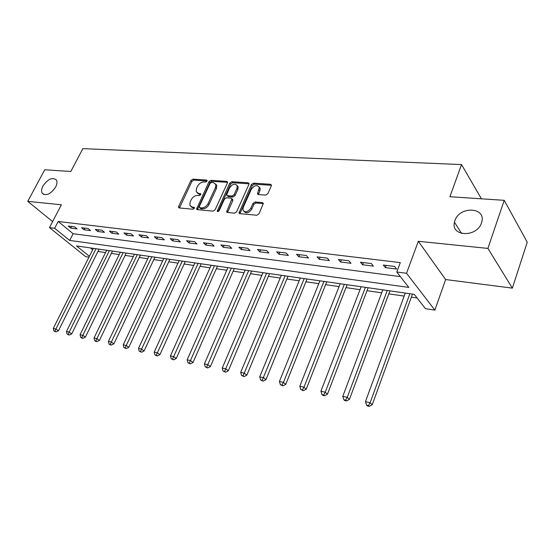 <?xml version="1.0" encoding="UTF-8"?>
<svg xmlns="http://www.w3.org/2000/svg" width="555" height="555" viewBox="0 0 555 555"><rect width="100%" height="100%" fill="white"/><g stroke="black" fill="none" stroke-linecap="round" stroke-linejoin="round"><path stroke-width="0.83" d="M207.043 181.124L206.599 180.049L192.897 179.147L190.948 180.486L178.675 206.384L178.571 207.466L179.258 207.958L192.953 209.242L194.354 208.298L194.43 207.556L192.127 207.015L189.824 205.329L190.185 201.951L191.211 199.758C192.786 196.956 194.895 195.513 197.545 195.436L199.342 195.582L200.737 194.632L200.813 193.924L198.503 193.397L196.158 191.683L196.532 188.436L197.545 186.272C199.106 183.497 201.215 182.054 203.865 181.95L205.655 182.075L207.043 181.124M454.913 220.661L454.462 222.25C450.598 236.701 476.981 237.679 481.483 222.895L481.733 222.069C486.333 206.939 459.394 205.891 454.913 220.661M42.95 186.008C41.41 189.033 41.174 191.461 42.249 193.3C46.231 196.199 50.692 194.125 55.632 187.077C57.123 184.128 57.366 181.749 56.367 179.945C52.406 176.92 47.931 178.946 42.95 186.008M265.734 195.103L267.878 193.667L271.291 185.904L271.416 185.044L270.493 184.274L253.489 183.15L251.394 184.558L238.997 212.96L239.85 213.647L256.875 215.25L259.032 213.814L263.341 203.373L262.432 202.61L255.085 201.999L252.962 203.421L250.888 208.097C247.773 212.281 245.109 212.926 242.896 210.019L243.222 207.424L251.304 189.338C254.481 185.141 257.145 184.531 259.303 187.507L257.499 193.813L258.387 194.541L265.734 195.103M504.217 200.327L527.25 242.188L512.355 288.135L487.9 248.404L504.217 200.327L449.89 196.713L461.538 164.585L82.841 148.636L70.811 171.495L44.733 169.761L27.75 201.347L61.39 204.788L49.457 227.599L54.64 228.265L58.171 221.466L400.287 262.612L396.776 272.026L406.524 273.275L434.863 310.12L425.477 308.684L414.252 294.351L76.541 245.941L89.376 256.299M487.9 248.404L418.324 241.293L406.524 273.275M227.397 182.942L227.522 181.998L226.718 181.381L210.962 180.34L208.971 181.7L196.574 209.11L197.316 209.651L213.071 211.136L215.118 209.755L227.397 182.942M231.817 181.714L248.182 182.796L249.042 183.49L248.917 184.392L236.645 211.746L234.543 213.155L227.481 212.489L226.662 211.844L231.914 198.794L231.095 198.149L226.475 197.774L224.421 199.162L219.204 210.609C218.441 211.649 217.775 211.83 217.206 211.15L229.777 183.101L231.817 181.714L232.725 182.706L249.07 183.802L248.182 182.796M27.75 201.347L52.614 221.57M58.171 221.466L73.128 233.71L400.377 276.626M70.707 228.098L77.062 228.896L74.564 226.828L68.203 226.045L70.707 228.098L71.546 226.454M84.048 229.777L90.583 230.596L88.092 228.507L81.557 227.696L84.048 229.777L84.894 228.105M97.763 231.497L104.493 232.344L102.009 230.228L95.28 229.395L97.763 231.497L98.617 229.805M111.881 233.273L118.798 234.141L116.328 231.997L109.404 231.144L111.881 233.273L112.727 231.553M126.401 235.098L133.519 235.986L131.063 233.822L123.931 232.94L126.401 235.098L127.255 233.35M141.352 236.971L148.684 237.894L146.236 235.702L138.896 234.793L141.352 236.971L142.205 235.202M156.746 238.907L164.308 239.857L161.873 237.637L154.311 236.701L156.746 238.907L157.606 237.11M172.612 240.898L180.403 241.876L177.988 239.628L170.191 238.664L172.612 240.898L173.472 239.073M188.971 242.951L197.004 243.964L194.611 241.689L186.57 240.69L188.971 242.951L189.831 241.099M205.836 245.074L214.126 246.115L211.753 243.811L203.456 242.785L205.836 245.074L206.696 243.187M223.242 247.259L231.796 248.335L229.451 246.004L220.883 244.942L223.242 247.259L224.102 245.338M241.21 249.514L250.048 250.624L247.724 248.265L238.879 247.169L241.21 249.514L242.07 247.565M259.775 251.845L268.897 252.99L266.615 250.603L257.471 249.466L259.775 251.845L260.628 249.861M278.957 254.252L288.392 255.439L286.137 253.018L276.681 251.845L278.957 254.252L279.81 252.234M298.784 256.743L308.545 257.971L306.332 255.515L296.55 254.308L298.784 256.743L299.644 254.689M319.305 259.324L329.406 260.593L327.235 258.103L317.113 256.854L319.305 259.324L320.159 257.229M340.548 261.995L351.01 263.306L348.88 260.781L338.397 259.483L340.548 261.995L341.394 259.858M362.547 264.756L373.397 266.116L371.316 263.563L360.445 262.217L362.547 264.756L363.393 262.577M385.357 267.621L396.603 269.029L394.577 266.442L383.311 265.047L385.357 267.621L386.197 265.401M97.957 251.457L105.54 252.56M111.347 253.406L119.235 254.558M125.104 255.411L133.304 256.611M139.243 257.471L147.776 258.72M153.791 259.594L162.664 260.892M168.748 261.78L177.988 263.125M184.142 264.02L193.764 265.429M199.994 266.331L210.019 267.794M216.325 268.717L226.766 270.236M233.149 271.166L244.027 272.755M250.499 273.698L261.842 275.349M268.391 276.307L280.219 278.034M286.859 278.999L299.194 280.802M305.923 281.78L318.799 283.661M325.612 284.653L339.063 286.616M345.966 287.622L360.015 289.668M367.015 290.688L381.701 292.832M388.798 293.866L404.151 296.106M411.345 297.154L417.103 297.993M90.514 247.939L92.671 249.715M481.435 198.808L461.538 164.585M418.324 241.293L445.637 279.54L512.355 288.135M445.637 279.54L434.863 310.12M88.932 257.18L85.685 256.681L49.457 227.599M54.64 228.265L69.694 240.419L408.827 287.421L396.776 272.026M73.128 233.71L69.694 240.419M197.268 193.036L199.439 194.354L198.503 193.397M200.799 194.465L199.439 194.354M190.955 206.668L193.078 207.958L192.127 207.015M194.43 208.083L193.078 207.958M207.098 180.992L193.82 180.104L191.877 181.443L179.459 207.979M227.55 182.359L211.878 181.312L209.887 182.671L197.469 209.672M211.462 182.463L210.067 183.421L199.287 206.592L199.731 207.709L201.645 207.889C204.358 207.834 206.509 206.377 208.104 203.512L215.472 187.569L215.86 184.461L213.384 182.595L211.462 182.463M199.557 207.674L200.674 208.659L199.731 207.709M215.666 183.982L216.776 185.439L216.394 188.547L209.041 204.476C207.445 207.334 205.294 208.791 202.589 208.84L200.674 208.659M232.281 199.183L232.836 199.779L232.712 200.75L227.55 212.496M232.725 182.706L230.686 184.094L218.171 211.524M236.95 188.388L237.283 185.89C235.16 183.164 232.594 183.823 229.576 187.861L226.62 195.048L227.432 195.679L232.046 196.04L234.113 194.645L236.95 188.388L237.852 189.38L238.185 186.882L237.138 185.474M227.161 195.624L228.355 196.657L227.432 195.679M237.852 189.38L235.029 195.631L232.961 197.025L228.355 196.657M259.13 186.966L260.198 188.513L259.858 190.899L258.373 194.541M244.013 211.524C246.475 213.8 249.07 212.988 251.797 209.089L250.888 208.097M262.432 202.61L263.334 203.609L255.994 202.998L253.871 204.42L251.797 209.089M270.493 184.274L271.381 185.294L254.377 184.156L252.289 185.564L239.885 213.654M93.358 248.349L53.28 328.414L55.889 329.025L58.448 330.78L99.095 249.174M54.952 331.217L53.904 330.974L55.972 331.918L54.952 331.217L55.889 329.025L95.994 248.73M53.904 330.974L53.28 328.414M58.448 330.78L55.972 331.918M106.678 250.263L66.482 331.508L69.167 332.14L71.72 333.909L112.492 251.096M68.203 334.36L67.127 334.11L69.222 335.067L68.203 334.36L69.167 332.14L109.391 250.652M67.127 334.11L66.482 331.508M71.72 333.909L69.222 335.067M120.373 252.227L80.066 334.693L82.827 335.345L85.373 337.128L126.249 253.066M81.835 337.593L80.725 337.329L81.745 338.044L82.855 338.307L81.835 337.593L82.827 335.345L123.154 252.622M80.725 337.329L80.066 334.693M85.373 337.128L82.855 338.307M134.449 254.239L94.038 337.974L96.882 338.64L99.414 340.444L140.394 255.092M95.855 340.923L94.718 340.652L95.737 341.367L96.875 341.637L95.855 340.923L96.882 338.64L137.314 254.655M94.718 340.652L94.038 337.974M99.414 340.444L96.875 341.637M148.92 256.313L108.419 341.346L111.347 342.033L113.872 343.85L154.942 257.18M110.292 344.343L109.12 344.065L110.133 344.787L111.305 345.064L110.292 344.343L111.347 342.033L151.869 256.736M109.12 344.065L108.419 341.346M113.872 343.85L111.305 345.064M163.815 258.45L123.231 344.822L126.249 345.529L128.76 347.361L169.899 259.324M125.159 347.867L123.952 347.583L126.165 348.596L125.159 347.867L166.84 258.887M123.952 347.583L123.231 344.822M128.76 347.361L126.165 348.596M179.14 260.649L138.486 348.401L141.594 349.13L144.099 350.975L185.301 261.53M140.477 351.502L139.229 351.204L141.476 352.238L140.477 351.502L182.255 261.093M139.229 351.204L138.486 348.401M144.099 350.975L141.476 352.238M194.916 262.91L154.214 352.085L157.419 352.841L159.902 354.707L201.153 263.805M156.26 355.242L154.977 354.936L157.259 355.984L156.26 355.242L198.128 263.368M154.977 354.936L154.214 352.085M159.902 354.707L157.259 355.984M211.164 265.241L170.427 355.894L173.736 356.664L176.199 358.544L217.484 266.143M172.543 359.106L171.218 358.794L173.528 359.855L172.543 359.106L214.473 265.713M171.218 358.794L170.427 355.894M176.199 358.544L173.528 359.855M227.911 267.642L187.16 359.813L190.566 360.611L193.015 362.512L234.307 268.558M189.331 363.088L187.972 362.762L190.316 363.844L189.331 363.088L231.324 268.127M187.972 362.762L187.16 359.813M193.015 362.512L190.316 363.844M245.178 270.112L204.42 363.865L207.945 364.69L210.366 366.605L251.651 271.041M206.668 367.195L205.26 366.862L207.646 367.958L206.668 367.195L248.696 270.618M205.26 366.862L204.42 363.865M210.366 366.605L207.646 367.958M262.987 272.665L222.25 368.048L225.885 368.902L228.292 370.83L269.543 273.608M224.574 371.441L223.117 371.101L225.538 372.211L224.574 371.441L266.615 273.185M223.117 371.101L222.25 368.048M228.292 370.83L225.538 372.211M281.364 275.301L240.676 372.37L244.429 373.251L246.802 375.194L288.01 276.251M243.069 375.832L241.571 375.471L244.027 376.602L243.069 375.832L285.11 275.835M241.571 375.471L240.676 372.37M246.802 375.194L244.027 376.602M300.338 278.02L259.719 376.838L263.604 377.747L265.942 379.71L307.068 278.985M262.196 380.362L260.642 379.995L263.139 381.146L262.196 380.362L304.209 278.575M260.642 379.995L259.719 376.838M265.942 379.71L263.139 381.146M319.937 280.83L279.415 381.458L283.438 382.402L285.742 384.379L326.756 281.808M281.982 385.059L280.372 384.677L282.904 385.843L281.982 385.059L283.438 382.402L323.933 281.406M280.372 384.677L279.415 381.458M285.742 384.379L282.904 385.843M340.194 283.737L299.804 386.238L303.967 387.217L306.228 389.208L347.111 284.722M302.454 389.908L300.789 389.52L303.363 390.706L302.454 389.908L303.967 387.217L344.329 284.326M300.789 389.52L299.804 386.238M306.228 389.208L303.363 390.706M361.145 286.741L320.915 391.192L325.223 392.205L327.45 394.21L368.152 287.74M323.662 394.938L321.935 394.529L322.83 395.333L324.557 395.743L323.662 394.938L325.223 392.205L365.419 287.351M321.935 394.529L320.915 391.192M327.45 394.21L324.557 395.743M382.825 289.842L342.789 396.319L347.257 397.373L349.435 399.392L389.929 290.862M345.64 400.148L343.85 399.725L344.724 400.537L346.514 400.96L345.64 400.148L347.257 397.373L387.251 290.48M343.85 399.725L342.789 396.319M349.435 399.392L346.514 400.96M405.268 293.061L365.467 401.64L370.109 402.729L372.232 404.768L412.469 294.094M368.423 405.552L366.571 405.115L367.424 405.927L369.276 406.364L368.423 405.552L370.109 402.729L409.854 293.72M366.571 405.115L365.467 401.64M372.232 404.768L369.276 406.364M207.154 180.639L206.599 180.049M194.472 207.723L193.924 207.181M200.848 194.104L200.3 193.535M179.633 207.32L178.675 206.384M191.877 181.443L190.948 180.486M193.82 180.104L192.897 179.147M197.635 208.999L196.692 208.049M209.887 182.671L208.971 181.7M211.878 181.312L210.962 180.34M227.557 182.29L226.718 181.381M202.589 208.84L201.645 207.889M209.041 204.476L208.104 203.512M216.394 188.547L215.472 187.569M227.71 211.802L226.78 210.831M232.712 200.75L231.796 199.765M218.226 211.393L217.289 210.428M230.686 184.094L229.777 183.101M232.961 197.025L232.046 196.04M235.029 195.631L234.113 194.645M258.519 193.91L257.624 192.904M259.858 190.899L258.963 189.893M253.871 204.42L252.962 203.421M255.994 202.998L255.085 201.999M240.044 212.953L239.122 211.975M252.289 185.564L251.394 184.558M254.377 184.156L253.489 183.15M461.67 233.495L454.462 222.25M43.644 194.465L42.249 193.3M179.022 207.903L178.571 207.466M197.074 209.603L196.574 209.11M216.776 185.439L215.86 184.461M227.231 212.433L226.662 211.844M232.836 199.779L231.914 198.794M217.588 211.538L217.206 211.15M238.185 186.882L237.283 185.89M258.103 194.486L257.499 193.813M260.198 188.513L259.303 187.507M239.6 213.599L238.997 212.96"/></g></svg>
